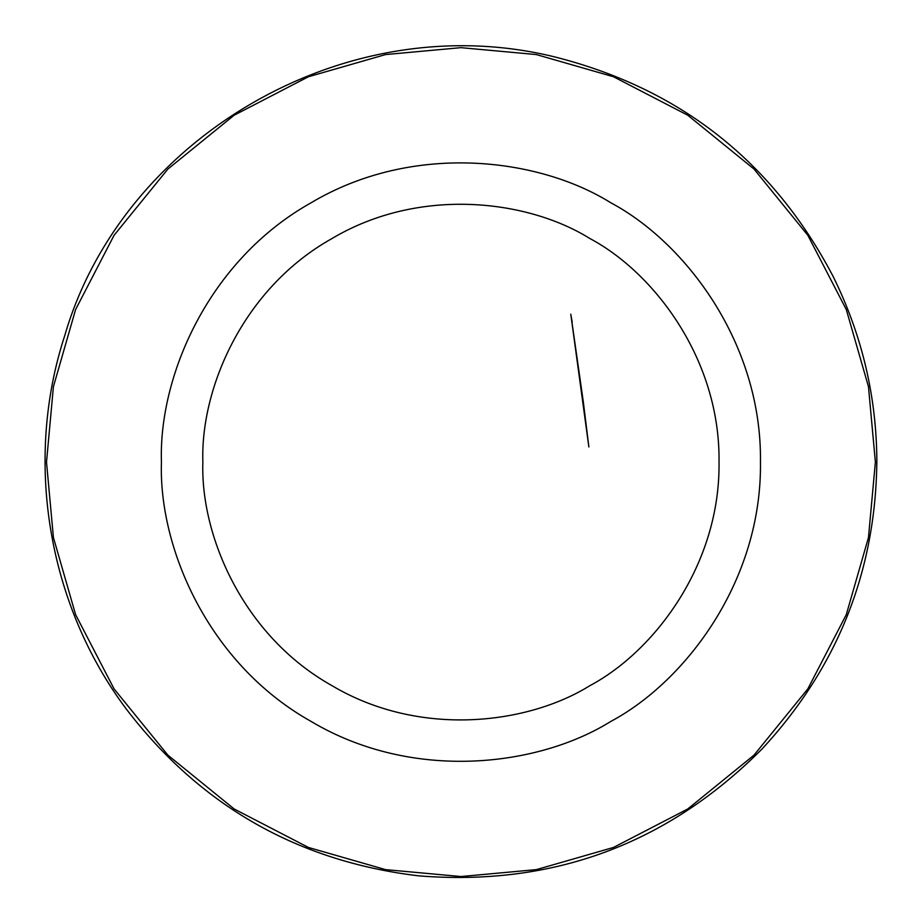 <?xml version="1.0" encoding="UTF-8"?>
<svg xmlns="http://www.w3.org/2000/svg" width="923" height="923" viewBox="0 0 923 923"><rect width="100%" height="100%" fill="white"/><g stroke="black" fill="none" stroke-linecap="round" stroke-linejoin="round"><path stroke-width="1.38" d="M588.862 446.963L570.795 314.235L583.29 401.667L588.862 446.963M202.864 462.1C200.372 535.271 242.726 635.67 331.899 685.604C419.734 737.869 527.864 724.347 589.993 685.604C654.603 651.177 720.378 564.299 719.029 462.1C720.378 359.901 654.603 273.012 589.993 238.584C527.864 199.841 419.734 186.331 331.899 238.584C242.726 288.53 200.372 388.929 202.864 462.1M161.433 462.1C158.537 377.184 207.698 260.667 311.189 202.714C413.123 142.061 538.617 157.752 610.703 202.714C685.685 242.668 762.017 343.494 760.46 462.1C762.017 580.694 685.685 681.532 610.703 721.486C538.617 766.448 413.123 782.139 311.189 721.486C207.698 663.533 158.537 547.016 161.433 462.1M46.508 462.1L53.419 537.509L75.605 614.649L114.06 688.881L167.894 755.152L234.165 808.986L308.397 847.441L385.537 869.616L460.946 876.538L536.355 869.616L613.495 847.441L687.739 808.986L753.999 755.152L807.833 688.881L846.287 614.649L868.474 537.509L875.385 462.1L868.474 386.679L846.287 309.54L807.833 235.307L753.999 169.047L687.739 115.213L613.495 76.759L536.355 54.572L460.946 47.661L385.537 54.572L308.397 76.759L234.165 115.213L167.894 169.047L114.06 235.307L75.605 309.54L53.419 386.679L46.508 462.1M570.76 314.235L572.225 322.289M876.85 462.1C875.489 572.029 837.288 667.594 762.26 748.772C667.26 844.187 552.727 886.542 418.673 875.846C297.794 861.401 200.349 805.814 126.324 709.083C47.65 604.069 23.883 460.415 64.772 335.511C121.34 140.227 342.964 5.25 553.985 56.73C679.674 88.331 772.643 161.421 832.904 276.012C862.024 334.784 876.677 396.821 876.85 462.1"/></g></svg>

